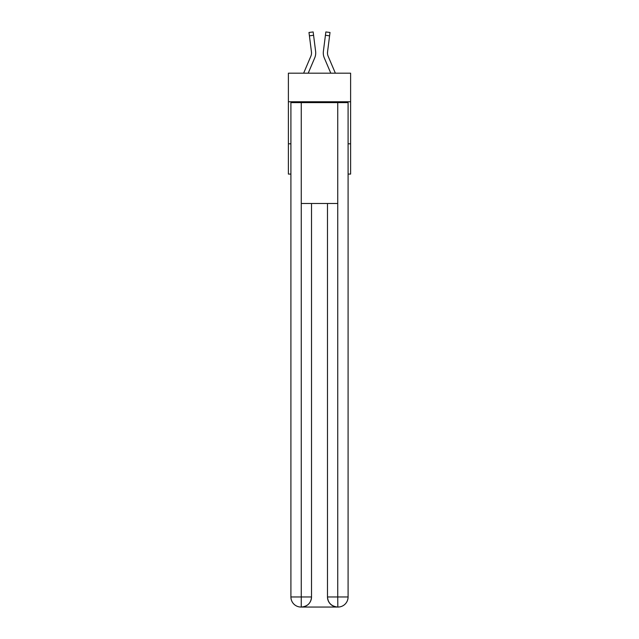 <?xml version="1.0" encoding="UTF-8"?>
<svg xmlns="http://www.w3.org/2000/svg" width="639" height="639" viewBox="0 0 639 639"><rect width="100%" height="100%" fill="white"/><g stroke="black" fill="none" stroke-linecap="round" stroke-linejoin="round"><path stroke-width="0.96" d="M350.611 101.769L350.611 73.181L288.389 73.181L288.389 101.769L350.611 101.769L350.611 174.072L348.087 174.072M290.913 143.799L288.389 143.799L288.389 101.769M350.611 143.799L348.087 143.799M288.389 143.799L288.389 174.072L290.913 174.072M314.707 57.909L308.206 73.181L314.707 57.909A12.612 12.612 0 0 0 315.618 51.392L313.581 35.289L309.412 35.816L308.988 32.477L313.158 31.95L313.581 35.289M315.698 53.588L315.714 52.965M315.554 50.88L315.618 51.392L315.554 50.88M324.292 57.909L330.794 73.181L324.292 57.909A12.612 12.612 0 0 1 323.382 51.392L325.842 31.95L330.012 32.477L329.588 35.816L325.419 35.289M335.363 73.181L328.158 56.264A8.411 8.411 0 0 1 327.551 51.911L329.588 35.816M301.001 607.05A10.088 10.088 0 0 1 290.913 596.962L311.512 596.962L311.512 203.498L311.512 596.962A10.088 10.088 0 0 1 301.424 607.05L301.001 607.05A10.088 10.088 0 0 1 290.913 596.962L290.913 102.607L301.257 102.607L301.257 203.498L337.743 203.498L337.743 102.607L301.257 102.607M337.743 102.607L348.087 102.607L348.087 596.962A10.088 10.088 0 0 1 337.999 607.05L337.576 607.05A10.088 10.088 0 0 1 327.488 596.962L327.488 203.498L327.488 596.962C327.999 602.904 331.361 606.267 337.576 607.05L301.424 607.05C307.663 606.395 311.025 603.032 311.512 596.962M327.488 596.962L337.743 596.962L337.823 607.05M301.257 203.498L301.257 607.05M328.158 56.264A8.411 8.411 0 0 1 327.488 52.981A8.411 8.411 0 0 0 328.158 56.264A8.411 8.411 0 0 1 327.488 52.981A8.411 8.411 0 0 0 328.158 56.264A8.411 8.411 0 0 1 327.488 52.981A8.411 8.411 0 0 0 328.158 56.264A8.411 8.411 0 0 1 327.488 52.981A8.411 8.411 0 0 0 328.158 56.264A8.411 8.411 0 0 1 327.488 52.981A8.411 8.411 0 0 0 328.158 56.264A8.411 8.411 0 0 1 327.488 52.981A8.411 8.411 0 0 0 328.158 56.264A8.411 8.411 0 0 1 327.488 52.981A8.411 8.411 0 0 0 328.158 56.264A8.411 8.411 0 0 1 327.488 52.981A8.411 8.411 0 0 0 328.158 56.264A8.411 8.411 0 0 1 327.488 52.981A8.411 8.411 0 0 0 328.158 56.264A8.411 8.411 0 0 1 327.488 52.981A8.411 8.411 0 0 0 328.158 56.264A8.411 8.411 0 0 1 327.488 52.981A8.411 8.411 0 0 0 328.158 56.264A8.411 8.411 0 0 1 327.488 52.981A8.411 8.411 0 0 0 328.158 56.264A8.411 8.411 0 0 1 327.488 52.981A8.411 8.411 0 0 0 328.158 56.264A8.411 8.411 0 0 1 327.488 52.981A8.411 8.411 0 0 0 328.158 56.264A8.411 8.411 0 0 1 327.488 52.981A8.411 8.411 0 0 0 328.158 56.264M303.637 73.181L310.842 56.264A8.411 8.411 0 0 0 311.512 52.981A8.411 8.411 0 0 1 310.842 56.264A8.411 8.411 0 0 0 311.512 52.981A8.411 8.411 0 0 1 310.842 56.264A8.411 8.411 0 0 0 311.512 52.981A8.411 8.411 0 0 1 310.842 56.264A8.411 8.411 0 0 0 311.512 52.981A8.411 8.411 0 0 1 310.842 56.264A8.411 8.411 0 0 0 311.512 52.981A8.411 8.411 0 0 1 310.842 56.264A8.411 8.411 0 0 0 311.512 52.981M310.842 56.264A8.411 8.411 0 0 0 311.449 51.911L309.412 35.816M311.505 53.38L311.449 51.911L311.505 53.38M323.302 53.588L323.286 52.965M327.495 53.38L327.551 51.911M337.743 203.498L337.743 596.962L348.087 596.962M308.988 32.477L313.158 31.95M325.842 31.95L330.012 32.477"/></g></svg>
